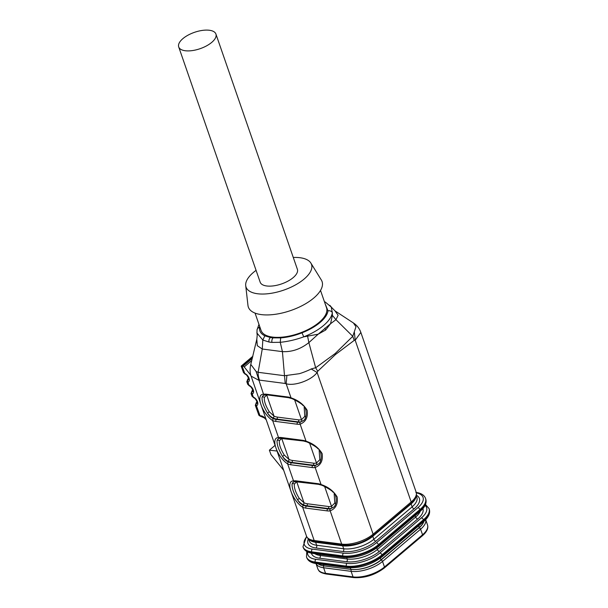<?xml version="1.0" encoding="UTF-8"?>
<svg xmlns="http://www.w3.org/2000/svg" width="608" height="608" viewBox="0 0 608 608"><rect width="100%" height="100%" fill="white"/><g stroke="black" fill="none" stroke-linecap="round" stroke-linejoin="round"><path stroke-width="0.91" d="M318.113 563.844A22.39 9.834 -19.1 0 0 323.798 565.873L350.816 569.392A22.39 9.834 -19.1 0 0 380.965 559.892L419.262 527.478A22.39 9.834 -19.1 0 0 423.951 521.352M308.978 539.319A22.39 9.834 -19.1 0 0 315.628 542.29L342.654 545.809A22.39 9.834 -19.1 0 0 372.795 536.302L411.099 503.895A22.39 9.834 -19.1 0 0 416.016 496.858M247.76 379.05L246.84 381.778L247.927 382.212A1.824 1.429 70.4 0 1 248.079 379.757L248.383 378.89A1.824 1.079 49.8 0 0 247.76 379.05L248.566 378.366M252.008 390.83L251.089 393.566L252.183 393.999A1.824 1.429 70.4 0 1 252.328 391.544L252.632 390.67A1.824 1.079 49.8 0 0 252.008 390.83L252.822 390.146M252.122 396.302L253.27 397.016A5.472 3.245 49.8 0 1 257.496 401.69A5.472 3.245 49.8 0 1 256.432 405.787A1.824 1.429 70.4 0 1 256.584 403.324L256.88 402.458A1.824 1.079 49.8 0 0 256.264 402.618L257.07 401.934M332.386 315.408L332.34 312.641A39.482 17.343 160.9 0 1 303.742 336.847L318.166 334.195L330.539 323.73L332.386 315.408L335.966 319.679L352.769 336.33L355.976 326.777L353.446 323C356.926 325.272 359.358 328.335 360.757 332.181M257.032 329.878A3.648 3.2 7.7 0 1 259.57 327.309C259.099 331.026 260.847 333.868 264.83 335.829L270.431 337.524A3.648 2.569 99.9 0 0 268.994 342.015L271.951 342.395A39.482 17.343 160.9 0 1 268.994 342.015L262.823 340.039L256.979 333.093M273.159 417.977A1.459 0.73 114.6 0 0 273.988 416.092L266.676 394.972L264.328 397.465C263.994 401.136 265.643 405.893 269.268 411.745L273.988 416.092A13.125 7.79 -130.2 0 0 277.263 417.073A1.459 0.98 -82.6 0 1 276.792 419.072L276.344 419.452L297.707 422.233L298.156 421.853L276.792 419.072A14.584 8.656 49.8 0 1 273.159 417.977C271.115 417.035 269.253 415.416 267.566 413.121C269.184 415.864 271.13 417.711 273.41 418.654A1.459 0.783 111.8 0 0 272.642 420.576C262.018 413.653 255.178 393.885 263.538 394.28A1.459 1.117 78.4 0 0 264.716 394.957M334.149 493.483L334.803 503.036L331.504 506.335A13.125 7.79 -130.2 0 1 328.632 506.525L307.276 503.743A13.125 7.79 -130.2 0 1 304 502.755L296.689 481.642L294.34 484.135C294.006 487.806 295.655 492.564 299.28 498.408L304 502.755A1.459 0.73 -65.4 0 1 303.172 504.648C301.127 503.698 299.265 502.079 297.578 499.791C299.197 502.527 301.142 504.374 303.415 505.324A1.459 0.783 111.8 0 0 302.655 507.239C292.03 500.323 285.182 480.548 293.55 480.951A1.459 1.117 78.4 0 0 294.728 481.62L318.524 484.34A1.459 0.98 97.4 0 1 317.817 483.656A16.044 9.523 49.8 0 1 321.054 484.53C328.297 486.947 333.663 491.089 337.144 496.949C338.124 503.971 335.791 508.592 330.159 510.819L341.681 544.099A23.332 10.252 -19.1 0 0 373.107 534.196L411.183 501.972A23.332 10.252 -19.1 0 0 416.146 492.115C417.232 495.778 415.515 499.548 410.993 503.432A2.189 1.3 -130.2 0 0 411.183 501.972L355.186 340.26L354.19 340.404L335.494 354.502L317.726 371.26L317.11 372.484C311.6 380.182 294.606 386.3 286.163 383.77L291.042 397.86C298.285 400.284 303.65 404.419 307.139 410.286C308.112 417.301 305.778 421.929 300.147 424.156A1.459 1.117 -101.6 0 1 300.352 422.165L303.065 420.797C307.709 418.866 306.66 406.387 302.936 405.445C301.69 403.393 292.152 398.43 291.392 398.46L288.511 397.678A1.459 0.98 97.4 0 1 287.804 396.986A16.044 9.523 49.8 0 1 291.042 397.86A1.459 0.783 111.8 0 0 291.392 398.46M319.147 450.148L319.8 459.701L316.494 463.007A13.125 7.79 -130.2 0 1 313.629 463.19L292.266 460.408A13.125 7.79 -130.2 0 1 288.998 459.428L281.679 438.307L279.33 440.8C279.004 444.471 280.653 449.228 284.278 455.08L288.998 459.428A1.459 0.73 -65.4 0 1 288.162 461.312C286.125 460.37 284.255 458.751 282.576 456.456C284.194 459.2 286.14 461.039 288.412 461.989A1.459 0.783 111.8 0 0 287.652 463.904C277.02 456.988 270.18 437.22 278.548 437.616A1.459 1.117 78.4 0 0 279.718 438.292L303.521 441.013A1.459 0.98 97.4 0 1 302.814 440.321A16.044 9.523 49.8 0 1 306.044 441.195C313.295 443.612 318.66 447.754 322.141 453.614C323.114 460.636 320.788 465.257 315.149 467.484L321.054 484.53A1.459 0.783 -68.2 0 0 321.404 485.123L318.524 484.34M360.84 332.447L355.186 340.26L354.396 332.386M178.714 46.945L260.171 282.18A19.692 8.649 -19.1 0 0 281.603 283.913A19.692 8.649 -19.1 0 0 297.38 269.298L215.924 34.056A19.692 8.649 160.9 0 1 206.538 45.874A19.692 8.649 160.9 0 1 185.22 50.738A19.692 8.649 160.9 0 1 178.714 46.945A19.692 8.649 160.9 0 1 182.902 38.623A19.692 8.649 160.9 0 1 202.403 30.4A19.692 8.649 160.9 0 1 215.924 34.056M256.074 270.355A34.641 15.215 -19.1 0 0 253.407 272.437A34.641 15.215 -19.1 0 0 245.716 285.608A34.641 15.215 -19.1 0 0 283.754 290.115A34.641 15.215 -19.1 0 0 310.863 263.051A34.641 15.215 -19.1 0 0 293.284 257.465M245.716 285.608L247.965 305.429A39.011 17.138 -19.1 0 0 290.814 310.506A39.011 17.138 -19.1 0 0 321.343 280.022L310.863 263.051M255.056 313.097L261.052 330.402A34.641 15.215 -19.1 0 0 298.756 333.45A34.641 15.215 -19.1 0 0 326.511 307.739L320.515 290.426M270.431 337.524A35.872 15.755 -19.1 0 0 273.114 337.873L280.691 337.896C287.614 337.356 294.72 335.669 302.001 332.827L303.742 336.847C295.64 339.758 287.804 341.574 280.242 342.304L271.951 342.403M331.147 306.956L334.978 310.863L338.116 315.278L335.966 319.679L330.539 323.73L325.668 330.022L318.166 334.195L308.864 342.623L315.658 367.772L335.145 353.567L352.769 336.33M307.633 336.353L308.856 342.616C300.656 349.091 291.848 352.1 282.424 351.629L284.506 375.721L299.037 373.73C301.142 373.35 309.616 369.991 311.174 368.965L315.651 367.741M282.431 351.644L262.261 349.015L258.119 372.301L284.506 375.721M262.261 349.015L257.306 345.701L256.804 339.256L250.792 364.397L256.135 371.549L258.119 372.286C258.035 374.885 258.499 377.5 259.494 380.129L258.658 380.19L251.104 376.132L306.462 536.028A23.332 10.252 -19.1 0 0 314.184 540.52L341.681 544.099A2.189 1.474 -82.6 0 0 342.745 545.133C353.567 545.779 363.63 542.617 372.917 535.656A2.189 1.3 -130.2 0 0 373.107 534.196L317.11 372.484L311.174 368.965M251.013 375.873A7.296 4.332 -130.2 0 0 249.751 373.912L244.211 366.92A1.459 0.866 -130.2 0 0 243.071 366.183L242.151 366.062A3.648 2.166 -130.2 0 0 242.106 366.062L244.766 373.441A1.824 0.912 114.5 0 0 245.13 374.156C247.889 374.931 249.47 381.246 248.497 379.521A3.648 2.166 -130.2 0 1 248.079 379.757M275.074 445.368L269.382 450.178L270.978 454.617L283.617 470.212A1.459 0.866 -130.2 0 0 283.716 470.334M277.028 451.03L269.382 450.178M277.263 417.073L298.619 419.854A13.125 7.79 -130.2 0 0 301.492 419.672L304.798 416.374L304.144 406.82M303.179 420.69L301.34 421.648A14.584 8.656 49.8 0 1 298.156 421.853A1.459 0.98 -82.6 0 0 298.619 419.854M256.135 371.549L263.538 394.28A16.044 9.523 49.8 0 1 266.448 394.212A1.459 0.98 97.4 0 0 267.155 394.896L264.731 394.949L262.907 395.709L262.071 397.26L263.013 395.626M277.917 439.037L277.081 440.587L278.023 438.961M315.354 465.5A1.459 1.117 78.4 0 0 315.149 467.484A16.044 9.523 49.8 0 1 312.246 467.56A1.459 0.98 97.4 0 1 312.71 465.561L313.158 465.188L291.802 462.407L291.354 462.787L312.71 465.561A14.584 8.656 -130.2 0 0 315.354 465.5L318.068 464.124C322.719 462.202 321.662 449.715 317.938 448.78C316.7 446.728 307.154 441.765 306.402 441.788A1.459 0.783 -68.2 0 1 306.044 441.195L300.147 424.156A16.044 9.523 49.8 0 1 297.236 424.224L275.88 421.45A16.044 9.523 49.8 0 1 272.642 420.576L278.548 437.616A16.044 9.523 49.8 0 1 281.451 437.54L302.814 440.321M318.189 464.026L316.35 464.983A14.584 8.656 49.8 0 1 313.158 465.188A1.459 0.98 -82.6 0 0 313.629 463.19M333.192 507.353L331.352 508.311A14.584 8.656 49.8 0 1 328.168 508.516L306.804 505.734A14.584 8.656 49.8 0 1 303.172 504.648M307.276 503.743A1.459 0.98 -82.6 0 1 306.804 505.734L306.356 506.114L327.72 508.896A14.584 8.656 -130.2 0 0 330.357 508.828L333.07 507.46M294.743 481.62L292.919 482.38L292.083 483.922L293.026 482.288M319.8 459.701A1.459 0.942 -152.5 0 1 320.583 460.682M309.647 443.224L316.494 463.007A1.459 1.14 -106.8 0 1 316.35 464.983M279.33 440.8A1.459 1.262 14.7 0 0 277.081 440.587C276.792 444.524 278.624 449.814 282.576 456.456L284.278 455.08M334.803 503.036A1.459 0.942 -152.5 0 1 335.593 504.017M324.649 486.56L331.504 506.335A1.459 1.14 -106.8 0 1 331.352 508.311M330.357 508.828A1.459 1.117 78.4 0 0 330.159 510.819A16.044 9.523 49.8 0 1 327.248 510.895L305.892 508.113A16.044 9.523 49.8 0 1 302.655 507.239L314.184 540.52A2.189 1.474 -82.6 0 0 315.24 541.553L342.745 545.133M294.34 484.135A1.459 1.262 14.7 0 0 292.083 483.922C291.802 487.859 293.634 493.149 297.578 499.784L299.28 498.408M304.798 416.374A1.459 0.942 -152.5 0 1 305.581 417.346M294.637 399.889L301.492 419.672A1.459 1.14 -106.8 0 1 301.34 421.648M264.328 397.465A1.459 1.262 14.7 0 0 262.071 397.26C261.79 401.189 263.621 406.478 267.566 413.121L269.268 411.745M282.424 351.629L280.242 342.304L280.691 337.896M262.268 349.007L262.823 340.039L264.83 335.829M256.964 333.009L256.926 332.067M329.878 305.36L331.178 306.896M331.193 306.926L332.34 312.641A3.648 3.2 7.7 0 0 327.993 310.832L325.151 303.81M284.506 375.736L285.205 383.481L259.494 380.129M286.885 375.554L286.163 383.77L285.205 383.481M315.658 367.772L317.726 371.26M352.784 336.353L354.19 340.404M247.874 384.522L249.014 385.229A5.472 3.245 49.8 0 1 253.247 389.91A5.472 3.245 49.8 0 1 252.183 393.999L253.27 397.016A1.824 0.912 114.5 0 0 253.627 397.723C256.394 398.498 257.967 404.814 257.002 403.089A3.648 2.166 -130.2 0 1 256.584 403.324M243.626 372.734L244.766 373.441A5.472 3.245 49.8 0 1 248.999 378.123A5.472 3.245 49.8 0 1 247.927 382.212L249.014 385.229A1.824 0.912 114.5 0 0 249.379 385.943C252.138 386.718 253.718 393.034 252.746 391.301A3.648 2.166 -130.2 0 1 252.328 391.544M258.742 414.679L259.996 415.682L256.432 405.787L255.337 405.232M243.534 372.666L241.186 366.16L242.106 366.062M357.018 569.445A21.88 9.606 -19.1 0 0 381.041 560.059L419.117 527.835A21.88 9.606 -19.1 0 0 423.282 522.857M273.41 418.654A14.584 8.656 -130.2 0 0 276.344 419.452A1.459 0.98 97.4 0 0 275.88 421.45M303.415 505.324A14.584 8.656 -130.2 0 0 306.356 506.114A1.459 0.98 97.4 0 0 305.892 508.113M292.266 460.408A1.459 0.98 -82.6 0 1 291.802 462.407A14.584 8.656 49.8 0 1 288.162 461.312M288.412 461.989A14.584 8.656 -130.2 0 0 291.354 462.787A1.459 0.98 97.4 0 0 290.882 464.778A16.044 9.523 49.8 0 1 287.652 463.904L293.55 480.951A16.044 9.523 49.8 0 1 296.461 480.875L317.817 483.656M266.448 394.212L287.804 396.986M312.246 467.56L290.882 464.778M302.001 332.827A35.872 15.755 -19.1 0 0 327.993 310.832M259.707 326.534A35.872 15.755 -19.1 0 0 259.57 327.309M266.213 419.786L264.396 417.962L260.703 416.366A1.459 0.98 -82.6 0 1 259.996 415.682L261.197 415.834A5.107 3.032 49.8 0 1 264.533 417.696L266 419.163M252.639 357.185L242.151 366.062M243.071 366.183L252.35 358.325M327.248 510.895A1.459 0.98 97.4 0 1 327.72 508.896L328.168 508.516A1.459 0.98 -82.6 0 0 328.632 506.525M297.236 424.224A1.459 0.98 97.4 0 1 297.707 422.233A14.584 8.656 -130.2 0 0 300.352 422.165M281.451 437.54A1.459 0.98 97.4 0 0 282.158 438.231M296.461 480.875A1.459 0.98 97.4 0 0 297.168 481.566M325.668 330.022A27.345 16.234 -130.2 0 0 324.854 328.145M335.145 353.567A16.044 9.523 49.8 0 1 335.494 354.502M273.114 337.873A3.648 2.348 95.1 0 0 271.951 342.395M324.421 301.697L325.364 302.108A3.648 2.987 115.3 0 0 324.482 301.88M251.796 360.498L244.211 366.92M249.751 373.912L250.367 373.396M261.904 416.526A1.459 0.98 -82.6 0 1 261.197 415.834M260.68 416.366A1.459 0.996 -81.8 0 1 260.657 416.358A1.459 0.996 -81.8 0 1 259.95 415.674M427.508 524.924L425.691 519.68A23.332 10.252 160.9 0 1 420.614 529.211L422.545 534.782A1.459 0.866 49.8 0 1 422.416 535.754C426.869 531.863 428.564 528.253 427.508 524.924A23.332 10.252 -19.1 0 1 422.545 534.782L384.469 567.006A1.459 0.866 49.8 0 1 384.34 567.978L422.416 535.754M353.75 577.6A1.459 0.98 -82.6 0 1 353.043 576.908A23.332 10.252 -19.1 0 0 384.469 567.006L382.538 561.435A23.332 10.252 160.9 0 1 351.112 571.338L353.043 576.908L325.546 573.329A1.459 0.98 -82.6 0 0 326.253 574.02L353.75 577.6C364.701 578.238 374.9 575.031 384.34 567.978M317.824 568.837A23.332 10.252 -19.1 0 0 325.546 573.329L323.616 567.758A23.332 10.252 160.9 0 1 316.016 563.57L317.824 568.837C318.919 570.707 318.782 572.485 326.253 574.02M419.117 527.835A1.459 0.866 -130.2 0 1 420.614 529.211L382.538 561.435A1.459 0.866 -130.2 0 0 381.041 560.059M351.454 569.468A1.459 0.98 -82.6 0 0 351.112 571.338L323.616 567.758A1.459 0.98 -82.6 0 1 323.95 565.896M319.793 554.314L320.196 555.476L347.214 558.995A22.39 9.834 -19.1 0 0 377.363 549.488L415.667 517.074A22.39 9.834 -19.1 0 0 420.227 511.305M314.807 553.66A22.39 9.834 -19.1 0 0 320.196 555.476A2.006 1.353 97.4 0 1 319.557 558.22A24.396 10.716 160.9 0 1 311.38 553.166M346.765 557.68L347.214 558.995A2.006 1.353 97.4 0 1 346.575 561.739L319.557 558.22M376.831 547.945L377.363 549.488A2.006 1.193 -130.2 0 0 379.422 551.388A24.396 10.716 160.9 0 1 346.575 561.739M415.15 515.599L415.667 517.074A2.006 1.193 -130.2 0 0 417.719 518.974L379.422 551.388M323.334 564.528L323.798 565.873M350.299 567.895L350.816 569.392M380.365 558.159L380.965 559.892M418.692 525.814L419.262 527.478M308.59 539.022L309.259 540.953A22.39 9.834 -19.1 0 0 316.662 545.262L343.68 548.781A22.39 9.834 -19.1 0 0 373.829 539.273L412.125 506.859A22.39 9.834 -19.1 0 0 416.89 497.405L416.328 495.778M315.628 542.29L316.662 545.262A2.006 1.353 97.4 0 1 316.016 548.006A24.396 10.716 160.9 0 1 308.362 538.825M342.654 545.809L343.68 548.781A2.006 1.353 97.4 0 1 343.041 551.524L316.016 548.006M372.795 536.302L373.829 539.273A2.006 1.193 -130.2 0 0 375.881 541.173A24.396 10.716 160.9 0 1 343.041 551.524M411.099 503.895L412.125 506.859A2.006 1.193 -130.2 0 0 414.185 508.759L375.881 541.173M347.563 567.682C359.913 568.412 371.397 564.802 382.014 556.852A2.006 1.193 49.8 0 0 382.189 555.514L423.67 520.41L423.449 519.787L381.968 554.891L382.189 555.514A26.433 11.613 -19.1 0 1 346.59 566.74A2.006 1.353 -82.6 0 0 347.563 567.682L316.434 563.631A2.006 1.353 -82.6 0 1 315.461 562.681L315.24 562.066A26.433 11.613 160.9 0 1 306.5 556.974L306.721 557.589A26.433 11.613 -19.1 0 0 315.461 562.681L346.59 566.74L346.378 566.116L315.24 562.066A2.006 1.353 -82.6 0 1 315.886 559.322L347.016 563.373A24.426 10.731 -19.1 0 0 379.916 552.999L421.397 517.894A24.426 10.731 -19.1 0 0 425.083 505.385M379.916 552.999A2.006 1.193 49.8 0 1 381.968 554.891A26.433 11.613 160.9 0 1 346.378 566.116A2.006 1.353 -82.6 0 1 347.016 563.373M382.014 556.852L423.495 521.748A2.006 1.193 49.8 0 0 423.67 520.41A26.433 11.613 -19.1 0 0 429.286 509.238L429.073 508.622A26.433 11.613 160.9 0 1 423.449 519.787A2.006 1.193 49.8 0 0 421.397 517.894M422.902 508.63A24.396 10.716 160.9 0 1 417.719 518.974M307.64 551.965A24.426 10.731 -19.1 0 0 315.886 559.322M344.029 557.468C356.379 558.197 367.863 554.587 378.472 546.638A2.006 1.193 49.8 0 0 378.647 545.3L420.128 510.196L419.915 509.572L378.434 544.677L378.647 545.3A26.433 11.613 -19.1 0 1 343.056 556.525A2.006 1.353 -82.6 0 0 344.029 557.468L312.892 553.417A2.006 1.353 -82.6 0 1 311.919 552.467L311.706 551.851A26.433 11.613 160.9 0 1 302.966 546.759L303.179 547.375A26.433 11.613 -19.1 0 0 311.919 552.467L343.056 556.525L342.836 555.902L311.706 551.851A2.006 1.353 -82.6 0 1 312.352 549.108L343.482 553.158A24.426 10.731 -19.1 0 0 376.375 542.784L417.856 507.68A24.426 10.731 -19.1 0 0 416.358 492.883M376.375 542.784A2.006 1.193 49.8 0 1 378.434 544.677A26.433 11.613 160.9 0 1 342.836 555.902A2.006 1.353 -82.6 0 1 343.482 553.158M378.472 546.638L419.953 511.533A2.006 1.193 49.8 0 0 420.128 510.196A26.433 11.613 -19.1 0 0 425.752 499.024L425.539 498.408A26.433 11.613 160.9 0 1 419.915 509.572A2.006 1.193 49.8 0 0 417.856 507.68M416.419 495.262A24.396 10.716 160.9 0 1 414.185 508.759M306.759 536.742A24.426 10.731 -19.1 0 0 312.352 549.108M360.78 332.219L416.146 492.115M334.94 310.84L353.43 322.977M306.402 441.788L303.521 441.013M277.909 439.044L279.733 438.284M333.055 507.475C337.721 505.529 336.672 493.05 332.941 492.115C331.702 490.063 322.164 485.1 321.404 485.123M267.155 394.896L288.511 397.678M257.002 333.085C256.994 335.099 257.549 333.1 256.796 339.256M251.058 376.01C250.754 375.303 249.447 371.67 250.504 365.659L250.792 364.412M258.962 324.376L257.024 329.916L257.009 332.979M331.102 306.941L325.364 302.115M372.917 535.656L410.993 503.432M315.24 541.553C310.551 540.915 307.633 539.076 306.462 536.028M256.264 402.618L255.345 405.354M255.284 405.247L258.636 414.55M245.13 374.156L243.512 372.552M241.209 366.084L252.89 356.204M249.379 385.943L247.76 384.332M246.78 381.68L247.783 384.446M253.635 397.723L252.016 396.12M251.036 393.46L252.031 396.234M260.703 416.366L260.657 416.358C259.19 415.652 258.514 415.028 258.62 414.496M429.073 508.622L425.486 504.488M306.774 551.509L306.5 556.974M425.539 498.408C424.27 495.087 421.032 493.073 415.826 492.366M306.569 536.309L302.966 546.759M419.953 511.533C425.007 507.194 426.938 503.029 425.752 499.024M312.892 553.417C307.686 552.71 304.448 550.696 303.179 547.375M423.495 521.748C428.541 517.408 430.472 513.243 429.286 509.238M316.434 563.631C311.22 562.924 307.982 560.91 306.721 557.589"/></g></svg>
